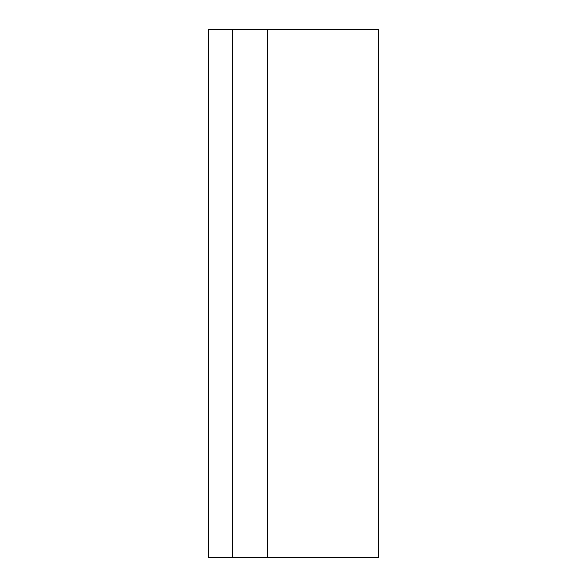 <?xml version="1.0" encoding="UTF-8"?>
<svg xmlns="http://www.w3.org/2000/svg" width="587" height="587" viewBox="0 0 587 587"><rect width="100%" height="100%" fill="white"/><g stroke="black" fill="none" stroke-linecap="round" stroke-linejoin="round"><path stroke-width="0.88" d="M378.6 29.35L208.4 29.35L208.4 557.65L378.6 557.65L378.6 29.35M267.29 29.35L267.29 557.65M232.459 29.35L232.459 557.65"/></g></svg>
